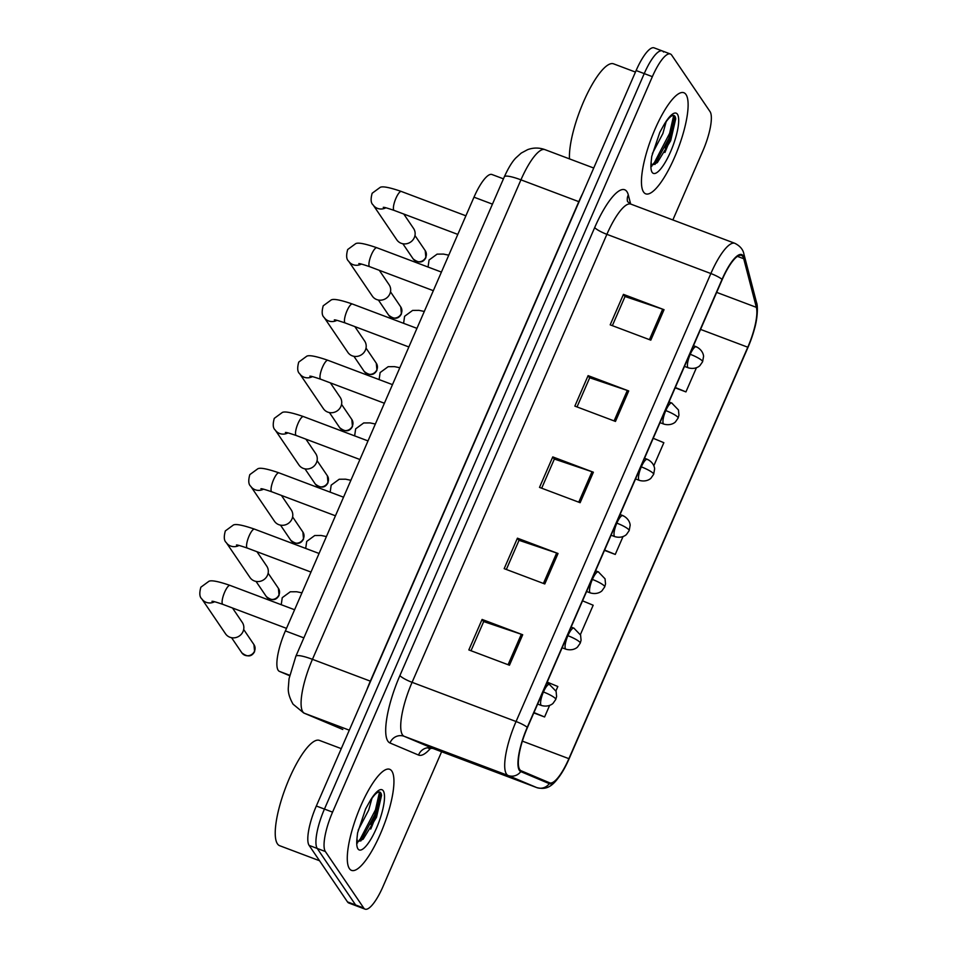 <?xml version="1.0" encoding="UTF-8"?>
<svg xmlns="http://www.w3.org/2000/svg" width="957" height="957" viewBox="0 0 957 957"><rect width="100%" height="100%" fill="white"/><g stroke="black" fill="none" stroke-linecap="round" stroke-linejoin="round"><path stroke-width="1.44" d="M289.6 675.69L279.444 671.395A33.77 8.972 -69.3 0 1 278.2 670.307A33.77 8.972 -69.3 0 1 285.389 630.914L473.99 197.178A33.77 8.972 -69.3 0 1 491.958 174.509L503.454 178.839M349.413 868.609A54.023 14.343 110.7 0 0 351.554 870.392A54.023 14.343 110.7 0 0 382.214 829.552A54.023 14.343 110.7 0 0 391.82 771.079A54.023 14.343 110.7 0 0 389.666 769.284A54.023 14.343 110.7 0 0 359.007 810.136A54.023 14.343 110.7 0 0 349.413 868.609A54.023 14.343 110.7 0 0 351.554 870.392A54.023 14.343 110.7 0 0 382.214 829.552A54.023 14.343 110.7 0 0 391.82 771.079A54.023 14.343 110.7 0 0 389.666 769.284A54.023 14.343 110.7 0 0 359.007 810.136A54.023 14.343 110.7 0 0 349.413 868.609M643.582 192.046A54.023 14.343 110.7 0 0 645.736 193.84A54.023 14.343 110.7 0 0 676.396 152.988A54.023 14.343 110.7 0 0 685.99 94.516A54.023 14.343 110.7 0 0 683.848 92.721A54.023 14.343 110.7 0 0 653.176 133.573A54.023 14.343 110.7 0 0 643.582 192.046A54.023 14.343 110.7 0 0 645.736 193.84A54.023 14.343 110.7 0 0 676.396 152.988A54.023 14.343 110.7 0 0 685.99 94.516A54.023 14.343 110.7 0 0 683.848 92.721A54.023 14.343 110.7 0 0 653.176 133.573A54.023 14.343 110.7 0 0 643.582 192.046M519.759 769.595A36.019 9.57 -69.3 0 1 527.427 727.571L722.224 279.588A36.019 9.57 -69.3 0 1 741.388 255.399A36.019 9.57 -69.3 0 1 743.721 258.737L756.365 307.341A36.019 9.57 -69.3 0 1 747.788 347.212L568.889 758.674A36.019 9.57 -69.3 0 1 549.725 782.862A36.019 9.57 -69.3 0 1 549.629 782.814L521.087 770.756A36.019 9.57 -69.3 0 1 519.759 769.595M519.4 770.409A36.916 9.809 110.7 0 0 520.775 771.593L549.306 783.663A36.916 9.809 110.7 0 0 566.807 763.782A36.916 9.809 110.7 0 0 569.044 758.913L747.955 347.451A36.916 9.809 110.7 0 0 754.272 329.603A36.916 9.809 110.7 0 0 756.748 306.587L744.103 257.983A36.916 9.809 110.7 0 0 722.057 279.348L527.271 727.332A36.916 9.809 110.7 0 0 519.4 770.409M672.855 219.943L702.833 150.991A33.77 8.972 110.7 0 0 710.034 111.598L671.67 55.099A33.77 8.972 110.7 0 0 670.331 53.975L662.208 50.912A33.77 8.972 110.7 0 0 644.24 73.593L324.447 809.072A33.77 8.972 110.7 0 0 317.245 848.464L355.609 904.963A33.77 8.972 110.7 0 0 356.949 906.088A33.77 8.972 110.7 0 1 355.609 904.963L317.245 848.464A33.77 8.972 110.7 0 1 324.447 809.072L644.24 73.593A33.77 8.972 110.7 0 1 662.208 50.912A33.77 8.972 110.7 0 1 663.548 52.037M612.348 325.667L625.041 296.503L662.663 309.183A9.008 1.591 23.5 0 1 664.05 309.685L623.438 294.373L610.183 324.842L650.808 340.154L664.05 309.685M624.981 296.634L623.438 294.373M577.023 406.928L589.703 377.764L627.325 390.456A9.008 1.591 23.5 0 1 628.713 390.946L588.1 375.634L574.846 406.115L615.471 421.427L628.713 390.946M589.644 377.907L588.1 375.634M471.011 650.736L483.692 621.572L521.326 634.264A9.008 1.591 23.5 0 1 522.701 634.754L482.089 619.442L468.834 649.923L509.459 665.235L522.701 634.754M483.632 621.715L482.089 619.442M506.349 569.475L519.029 540.31L556.663 552.99A9.008 1.591 23.5 0 1 558.039 553.493L517.426 538.181L504.172 568.649L544.796 583.961L558.039 553.493M518.969 540.442L517.426 538.181M541.686 488.202L554.366 459.037L592 471.729A9.008 1.591 23.5 0 1 593.376 472.22L552.763 456.908L539.509 487.388L580.133 502.7L593.376 472.22M554.306 459.169L552.763 456.908M670.331 53.975A33.77 8.972 110.7 0 0 652.363 76.656L332.569 812.134A33.77 8.972 110.7 0 0 325.368 851.527L363.732 908.026A33.77 8.972 110.7 0 0 365.072 909.15A33.77 8.972 110.7 0 0 383.039 886.469L441.62 751.735M675.152 387.836L685.93 391.903L696.433 367.739M580.409 634.587L593.173 605.231L582.538 600.829M533.803 712.917L544.581 716.972L549.617 705.417M555.933 690.87L557.835 686.504L547.201 682.102M653.822 465.76L663.847 442.696L653.212 438.294M604.477 550.371L615.255 554.438L623.019 536.578M615.255 554.438L604.621 550.036M544.581 716.972L533.946 712.57M685.93 391.903L675.295 387.501M662.208 50.912L654.086 47.85A33.77 8.972 110.7 0 0 636.118 70.531L316.324 806.009A33.77 8.972 110.7 0 0 309.123 845.402L347.487 901.901A33.77 8.972 110.7 0 0 348.827 903.025L365.072 909.15M232.491 607.994L242.277 622.409A10.132 9.594 145.8 0 1 229.919 637.242A10.132 9.594 145.8 0 1 225.517 633.785L201.807 598.879C199.546 597.036 199.223 593.149 200.862 587.203L208.901 581.306C211.341 580.014 218.387 581.378 230.039 585.409A10.132 2.692 110.7 0 0 224.895 591.641A10.132 2.692 110.7 0 0 222.491 604.034A10.132 2.692 110.7 0 0 222.885 604.369C209.918 599.967 213.004 601.726 211.975 601.271M256.954 551.711L266.74 566.125A10.132 9.594 145.8 0 1 254.395 580.959A10.132 9.594 145.8 0 1 249.98 577.502L226.283 542.595C224.01 540.753 223.699 536.865 225.338 530.92L233.376 525.022C235.805 523.73 242.851 525.106 254.502 529.137A10.132 2.692 110.7 0 0 249.37 535.37A10.132 2.692 110.7 0 0 246.954 547.751A10.132 2.692 110.7 0 0 247.361 548.098C234.381 543.696 237.48 545.454 236.439 545M281.43 495.427L291.215 509.854A10.132 9.594 145.8 0 1 278.858 524.687A10.132 9.594 145.8 0 1 274.456 521.23L250.758 486.312C248.485 484.481 248.174 480.593 249.801 474.636L257.84 468.751C260.28 467.459 267.326 468.822 278.977 472.854A10.132 2.692 110.7 0 0 273.846 479.086A10.132 2.692 110.7 0 0 271.429 491.479A10.132 2.692 110.7 0 0 271.836 491.814C258.857 487.412 261.955 489.171 260.914 488.716M305.905 439.155L315.69 453.57A10.132 9.594 145.8 0 1 303.333 468.404A10.132 9.594 145.8 0 1 298.919 464.946L275.221 430.04C272.96 428.198 272.637 424.31 274.276 418.365L282.315 412.467C284.755 411.175 291.801 412.551 303.453 416.582A10.132 2.692 110.7 0 0 298.309 422.815A10.132 2.692 110.7 0 0 295.904 435.196A10.132 2.692 110.7 0 0 296.299 435.531C283.332 431.14 286.418 432.887 285.389 432.444M330.368 382.872L340.154 397.287A10.132 9.594 145.8 0 1 327.796 412.12A10.132 9.594 145.8 0 1 323.394 408.675L299.697 373.756C297.424 371.926 297.113 368.026 298.74 362.081L306.79 356.183C309.219 354.903 316.265 356.267 327.916 360.299A10.132 2.692 110.7 0 0 322.784 366.531A10.132 2.692 110.7 0 0 320.368 378.924A10.132 2.692 110.7 0 0 320.774 379.259C307.795 374.857 310.893 376.615 309.853 376.161M341.266 748.637L319.387 740.383A56.284 14.941 110.7 0 0 287.447 782.934A56.284 14.941 110.7 0 0 277.446 843.847A56.284 14.941 110.7 0 0 279.683 845.713L319.53 860.738M357.368 842.004L363.17 839.169L376.508 817.242L381.544 795.411L381.125 793.509C379.128 789.884 375.108 792.946 369.067 802.684L365.634 808.892L357.571 832.925L356.949 838.811L357.595 842.926M371.998 798.222L368.696 810.089L358.205 830.102M381.101 793.461L377.058 810.495L360.777 841.024M379.534 791.941L375.455 809.885L360.275 839.026L357.739 842.028M635.448 72.074L613.557 63.832A56.284 14.941 110.7 0 0 585.552 97.315A56.284 14.941 110.7 0 0 569.487 158.886M651.55 165.453L657.351 162.606L670.69 140.691L675.714 118.847L675.307 116.945C673.309 113.321 669.29 116.383 663.249 126.133L659.816 132.329L651.741 156.362L651.119 162.247L651.777 166.374M666.18 121.671L662.878 133.525L652.375 153.539M675.283 116.898L671.24 133.932L654.959 164.46M673.716 115.378L669.625 133.322L654.456 162.463L651.92 165.465M354.844 326.6L364.629 341.015A10.132 9.594 145.8 0 1 352.272 355.848A10.132 9.594 145.8 0 1 347.87 352.391L324.16 317.485C321.899 315.643 321.576 311.755 323.215 305.809L331.254 299.912C333.694 298.62 340.74 299.984 352.391 304.015A10.132 2.692 110.7 0 0 347.247 310.259A10.132 2.692 110.7 0 0 344.843 322.641A10.132 2.692 110.7 0 0 345.238 322.976C332.27 318.573 335.357 320.332 334.328 319.877M379.307 270.317L389.104 284.731A10.132 9.594 145.8 0 1 376.747 299.565A10.132 9.594 145.8 0 1 372.333 296.12L348.635 261.201C346.362 259.371 346.051 255.471 347.69 249.526L355.729 243.628C358.157 242.336 365.203 243.712 376.855 247.743A10.132 2.692 110.7 0 0 371.723 253.976A10.132 2.692 110.7 0 0 369.306 266.369A10.132 2.692 110.7 0 0 369.713 266.704C356.734 262.302 359.832 264.06 358.791 263.606M403.782 214.045L413.568 228.46A10.132 9.594 145.8 0 1 401.21 243.293A10.132 9.594 145.8 0 1 396.808 239.836L373.11 204.93C370.838 203.087 370.526 199.2 372.153 193.254L380.192 187.357C382.633 186.065 389.678 187.428 401.33 191.46A10.132 2.692 110.7 0 0 396.198 197.692A10.132 2.692 110.7 0 0 393.782 210.085A10.132 2.692 110.7 0 0 394.188 210.42C381.209 206.018 384.307 207.777 383.267 207.322M289.696 675.259L279.444 671.395M303.859 637.876L285.389 630.914M492.448 204.14L473.99 197.178M430.865 747.967A56.284 14.941 -69.3 0 1 418.544 755.061L390.013 742.991A56.284 14.941 -69.3 0 1 399.918 675.522L594.704 227.527A11.257 1.998 -156.5 0 0 606.882 234.333L412.084 682.329A45.027 11.951 110.7 0 0 402.49 734.856A45.027 11.951 110.7 0 0 404.165 736.304L432.696 748.362A45.027 11.951 110.7 0 0 432.815 748.41A45.027 11.951 110.7 0 0 432.935 748.458M594.704 227.527A56.284 14.941 -69.3 0 1 626.883 191.603A56.284 14.941 -69.3 0 1 628.306 194.965L630.663 204.032M630.83 204.104A45.027 11.951 110.7 0 0 606.882 234.333L710.86 273.535A45.027 11.951 -69.3 0 1 734.809 243.293L630.83 204.104L627.565 201.628M537.021 787.683A45.027 11.951 -69.3 0 1 536.793 787.611A45.027 11.951 -69.3 0 1 536.674 787.563L508.143 775.505A45.027 11.951 -69.3 0 1 506.468 774.046A45.027 11.951 -69.3 0 1 516.062 721.518A11.257 1.998 23.5 0 1 527.271 727.332M520.775 771.593A11.257 10.85 -67.1 0 1 508.143 775.505L404.165 736.304A11.257 10.85 112.9 0 0 390.013 742.991M756.748 306.587A11.257 10.156 -14.6 0 0 756.58 302.723L743.924 254.131C743.099 249.538 740.06 245.925 734.809 243.293M418.544 755.061A11.257 10.85 112.9 0 1 432.696 748.362L536.674 787.563A11.257 10.85 -67.1 0 0 549.306 783.663M744.103 257.983A11.257 10.156 -14.6 0 0 743.924 254.131M722.057 279.348A11.257 1.998 -156.5 0 0 710.86 273.535L516.062 721.518L412.084 682.329A11.257 1.998 -156.5 0 1 399.918 675.522M652.363 76.656L636.118 70.531M332.569 812.134L316.324 806.009M325.368 851.527L309.123 845.402M363.732 908.026L347.487 901.901M627.505 201.389A11.257 10.156 165.4 0 1 628.306 194.965M747.788 347.212L700.56 329.411M756.365 307.341L716.661 292.375M743.721 258.737L737.428 256.368M568.889 758.674L522.39 741.137M592 471.729L578.758 502.174M556.663 552.99L543.42 583.447M521.326 634.264L508.083 664.708M627.325 390.456L614.095 420.913M662.663 309.183L649.432 339.639M370.574 681.24A5.622 0.993 23.5 0 1 370.335 681.145L578.818 201.664L520.943 179.844A22.513 3.995 -156.5 0 0 504.327 176.818C508.323 168.037 512.139 161.757 515.787 157.989L521.206 153.096L527.618 149.651C533.372 147.545 539.126 147.534 544.892 149.615A45.027 11.951 110.7 0 0 520.943 179.844L312.449 659.325A45.027 11.951 110.7 0 0 302.855 711.864A45.027 11.951 110.7 0 0 304.529 713.312L349.293 730.179M366.89 689.698A45.027 11.951 -69.3 0 1 370.335 681.145L312.449 659.325A22.513 3.995 -156.5 0 0 295.845 656.299L504.327 176.818M341.816 729.09A22.513 21.7 -67.1 0 0 342.582 729.39A45.027 11.951 110.7 0 0 342.69 729.437L303.764 713.001A22.513 21.7 -67.1 0 0 304.529 713.312L342.69 729.437A45.027 11.951 110.7 0 0 342.809 729.485M579.057 201.76A5.622 0.993 23.5 0 1 578.818 201.664A45.027 11.951 -69.3 0 1 582.598 193.613M254.49 651.191A7.321 6.938 145.8 0 1 241.834 652.818C247.444 657.292 251.691 656.897 254.598 651.621A7.321 1.292 -156.5 0 0 254.49 651.191A7.321 6.938 145.8 0 0 253.94 644.599L243.676 629.479M214.571 601.738A10.132 9.594 145.8 0 1 201.807 598.879M543.432 691.983A11.257 2.991 110.7 0 0 541.028 705.118A11.257 2.991 110.7 0 0 541.471 705.488C548.744 707.558 553.122 703.503 553.218 703.096L555.766 699.447A11.257 1.998 -156.5 0 0 555.598 698.777A11.257 1.998 23.5 0 0 543.432 691.983A11.257 2.991 110.7 0 1 549.414 684.422L556.113 691.373L556.591 696.529L555.766 699.447M549.868 684.793A11.257 2.991 110.7 0 0 549.414 684.422L546.65 683.382M278.954 594.919A7.321 6.938 145.8 0 1 266.297 596.534C271.908 601.02 276.166 600.625 279.061 595.338A7.321 1.292 -156.5 0 0 278.954 594.919A7.321 6.938 145.8 0 0 278.403 588.316L268.151 573.207M239.047 545.454A10.132 9.594 145.8 0 1 226.283 542.595M303.429 538.635A7.321 6.938 145.8 0 1 290.772 540.262C296.383 544.736 300.63 544.342 303.536 539.066A7.321 1.292 -156.5 0 0 303.429 538.635A7.321 6.938 145.8 0 0 302.879 532.032L292.615 516.924M263.522 489.171A10.132 9.594 145.8 0 1 250.758 486.312M327.892 482.352A7.321 6.938 145.8 0 1 315.248 483.979C320.846 488.465 325.105 488.058 328 482.783A7.321 1.292 -156.5 0 0 327.892 482.352A7.321 6.938 145.8 0 0 327.354 475.761L317.09 460.64M287.985 432.899A10.132 9.594 145.8 0 1 275.221 430.04M352.367 426.08A7.321 6.938 145.8 0 1 339.711 427.695C345.321 432.181 349.58 431.786 352.475 426.511A7.321 1.292 -156.5 0 0 352.367 426.08A7.321 6.938 145.8 0 0 351.817 419.477L341.553 404.368M312.46 376.615A10.132 9.594 145.8 0 1 299.697 373.756M567.896 635.699A11.257 2.991 110.7 0 0 565.503 648.834A11.257 2.991 110.7 0 0 565.946 649.205C573.219 651.286 577.597 647.219 577.681 646.824L580.241 643.164A11.257 1.998 -156.5 0 0 580.074 642.506A11.257 1.998 23.5 0 0 567.896 635.699A11.257 2.991 110.7 0 1 573.889 628.139L580.588 635.089L581.066 640.245L580.241 643.164M574.332 628.522A11.257 2.991 110.7 0 0 573.889 628.139L571.114 627.098M592.371 579.428A11.257 2.991 110.7 0 0 589.967 592.562A11.257 2.991 110.7 0 0 590.421 592.933C597.694 595.003 602.061 590.947 602.156 590.541L604.704 586.892A11.257 1.998 -156.5 0 0 604.537 586.222A11.257 1.998 23.5 0 0 592.371 579.428A11.257 2.991 110.7 0 1 598.352 571.867L605.051 578.818L605.53 583.973L604.704 586.892M598.807 572.238A11.257 2.991 110.7 0 0 598.352 571.867L595.589 570.827M616.834 523.144A11.257 2.991 110.7 0 0 614.442 536.279A11.257 2.991 110.7 0 0 614.884 536.65C622.158 538.731 626.536 534.664 626.632 534.269L629.18 530.609A11.257 1.998 -156.5 0 0 629.012 529.951A11.257 1.998 23.5 0 0 616.834 523.144A11.257 2.991 110.7 0 1 622.828 515.584C629.921 519.005 630.328 525.237 630.101 525.513L629.18 530.609M623.27 515.967A11.257 2.991 110.7 0 0 622.828 515.584L620.052 514.543M371.053 824.707A45.027 11.951 110.7 0 0 380.288 792.288M370.73 829.061A46.151 12.25 110.7 0 0 381.4 794.477M356.949 838.811A32.203 8.553 110.7 0 0 357.978 848.907A32.203 8.553 110.7 0 0 376.388 828.355A32.203 8.553 110.7 0 0 383.243 790.781A32.203 8.553 110.7 0 0 369.067 802.684M665.235 148.144A45.027 11.951 110.7 0 0 674.47 115.725M664.9 152.498A46.151 12.25 110.7 0 0 675.582 117.914M651.119 162.247A32.203 8.553 110.7 0 0 652.148 172.344A32.203 8.553 110.7 0 0 670.558 151.792A32.203 8.553 110.7 0 0 677.424 114.218A32.203 8.553 110.7 0 0 663.249 126.133M376.843 369.797A7.321 6.938 145.8 0 1 364.186 371.424C369.797 375.91 374.043 375.503 376.95 370.227A7.321 1.292 -156.5 0 0 376.843 369.797A7.321 6.938 145.8 0 0 376.292 363.205L366.029 348.085M336.924 320.344A10.132 9.594 145.8 0 1 324.16 317.485M401.306 313.525A7.321 6.938 145.8 0 1 388.65 315.14C394.26 319.626 398.519 319.231 401.414 313.956A7.321 1.292 -156.5 0 0 401.306 313.525A7.321 6.938 145.8 0 0 400.756 306.922L390.504 291.813M361.399 264.06A10.132 9.594 145.8 0 1 348.635 261.201M425.781 257.242A7.321 6.938 145.8 0 1 413.125 258.869C418.735 263.342 422.994 262.948 425.889 257.672A7.321 1.292 -156.5 0 0 425.781 257.242A7.321 6.938 145.8 0 0 425.231 250.65L414.967 235.53M385.874 207.789A10.132 9.594 145.8 0 1 373.11 204.93M641.31 466.872A11.257 2.991 110.7 0 0 638.917 479.995A11.257 2.991 110.7 0 0 639.36 480.378C646.633 482.448 651.011 478.392 651.095 477.986L653.655 474.325A11.257 1.998 -156.5 0 0 653.487 473.667A11.257 1.998 23.5 0 0 641.31 466.872A11.257 2.991 110.7 0 1 647.303 459.312C654.397 462.721 654.803 468.966 654.564 469.229L653.655 474.325M647.745 459.683A11.257 2.991 110.7 0 0 647.303 459.312L644.528 458.259M665.785 410.589A11.257 2.991 110.7 0 0 663.38 423.724A11.257 2.991 110.7 0 0 663.835 424.095C671.096 426.176 675.475 422.109 675.57 421.714L678.118 418.053A11.257 1.998 -156.5 0 0 677.951 417.396A11.257 1.998 23.5 0 0 665.785 410.589A11.257 2.991 110.7 0 1 671.766 403.029L678.465 409.979L678.944 415.135L678.118 418.053M672.221 403.399A11.257 2.991 110.7 0 0 671.766 403.029L669.003 401.988M690.248 354.305A11.257 2.991 110.7 0 0 687.856 367.44A11.257 2.991 110.7 0 0 688.298 367.823C695.572 369.892 699.95 365.837 700.034 365.43L702.594 361.77A11.257 1.998 -156.5 0 0 702.426 361.112A11.257 1.998 23.5 0 0 690.248 354.305A11.257 2.991 110.7 0 1 696.241 346.757C703.335 350.166 703.742 356.411 703.515 356.674L702.594 361.77M696.684 347.128A11.257 2.991 110.7 0 0 696.241 346.757L693.466 345.704M754.272 329.603C758.1 316.887 757.729 304.805 756.58 302.723M566.807 763.782C554.259 787.838 546.734 789.992 536.793 787.611L432.815 748.41L428.437 748.29M303.764 713.001L293.069 704.185C289.564 698.024 287.973 692.605 288.308 687.963L289.05 678.716L295.845 656.299M544.892 149.615L593.723 168.025M294.6 609.753L230.039 585.409M286.502 628.354L222.885 604.369M241.834 652.818L231.57 637.697M253.94 644.599L254.598 651.621M281.238 604.716L282.243 597.694L290.282 591.797L296.622 591.749L301.945 592.838M537.655 704.053L541.471 705.488M319.064 553.469L254.502 529.137M310.977 572.071L247.361 548.098M266.297 596.534L256.045 581.425M278.403 588.316L279.061 595.338M343.539 497.197L278.977 472.854M335.452 515.799L271.836 491.814M290.772 540.262L280.509 525.142M302.879 532.032L303.536 539.066M368.002 440.914L303.453 416.582M359.916 459.516L296.299 435.531M315.248 483.979L304.984 468.858M327.354 475.761L328 482.783M392.478 384.63L327.916 360.299M384.391 403.244L320.774 379.259M339.711 427.695L329.447 412.587M351.817 419.477L352.475 426.511M305.702 548.433L306.707 541.411L314.757 535.513L321.097 535.465L326.421 536.566M562.13 647.769L565.946 649.205M330.177 492.161L331.182 485.139L339.221 479.242L345.573 479.194L350.884 480.282M586.593 591.486L590.421 592.933M354.64 435.878L355.657 428.856L363.696 422.958L370.036 422.91L375.359 424.011M611.068 535.214L614.884 536.65M416.953 328.359L352.391 304.015M408.854 346.96L345.238 322.976M364.186 371.424L353.923 356.303M376.292 363.205L376.95 370.227M441.416 272.075L376.855 247.743M433.33 290.677L369.713 266.704M388.65 315.14L378.398 300.031M400.756 306.922L401.414 313.956M465.892 215.804L401.33 191.46M457.805 234.405L394.188 210.42M413.125 258.869L402.861 243.748M425.231 250.65L425.889 257.672M379.116 379.594L380.12 372.572L388.159 366.687L394.511 366.639L399.835 367.727M635.544 478.931L639.36 480.378M403.591 323.322L404.596 316.3L412.634 310.403L418.975 310.355L424.298 311.444M660.007 422.659L663.835 424.095M428.054 267.039L429.059 260.017L437.11 254.131L443.45 254.084L448.773 255.172M684.482 366.375L688.298 367.823"/></g></svg>
